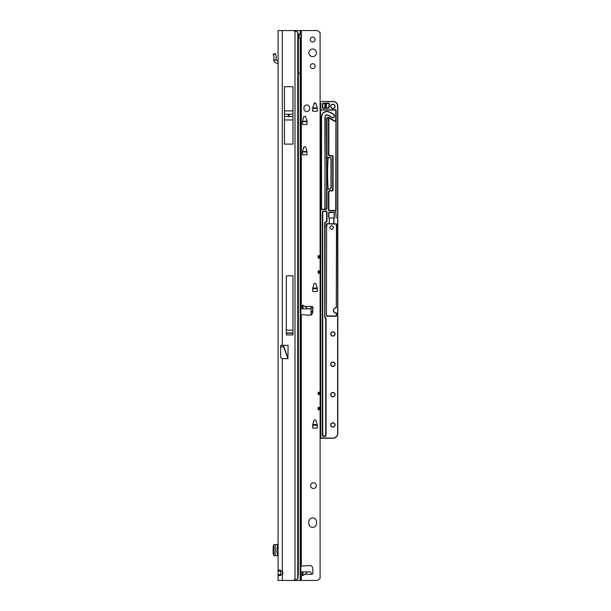 <?xml version="1.0" encoding="UTF-8"?>
<svg xmlns="http://www.w3.org/2000/svg" width="611" height="611" viewBox="0 0 611 611"><rect width="100%" height="100%" fill="white"/><g stroke="black" fill="none" stroke-linecap="round" stroke-linejoin="round"><path stroke-width="0.92" d="M289.186 115.403A0.474 0.474 0 0 0 288.713 114.929A0.474 0.474 0 0 0 288.232 115.403A0.474 0.474 0 0 0 288.713 115.876A0.474 0.474 0 0 0 289.186 115.403M278.089 575.47L278.089 574.76L278.089 575.47M278.089 30.55L278.089 580.45L291.875 580.45A9.478 9.478 0 0 0 294.983 579.931L297.748 578.968A9.478 1.321 90 0 0 298.359 570.972L298.359 40.028A9.478 1.321 90 0 0 297.748 32.032L294.983 31.069A9.478 9.478 0 0 0 291.875 30.55L278.089 30.603M278.089 67.103L278.089 67.569M278.089 168.972L278.089 169.919M278.089 177.503L278.089 178.458M278.089 197.414L278.089 198.361M278.089 205.953L278.089 206.9M280.541 575.509L280.548 570.223M280.648 346.857L283.649 346.857L287.941 358.657L282.313 358.657L280.648 357.725L280.648 345.322L282.313 345.322L282.313 30.55M280.411 570.972L278.089 570.972L279.235 570.025L282.313 571.17A2.841 2.841 0 0 1 282.313 574.561L279.219 575.707L278.089 574.76L280.411 574.76M292.975 144.104L292.975 86.709L284.443 86.709L284.443 144.104L292.975 144.104M292.975 334.943L292.975 275.836L286.338 275.836L286.338 334.943L292.975 334.943M287.941 358.657L288.079 345.322L282.313 345.322M285.917 580.45L282.313 580.45L282.313 358.657M283.649 345.322L283.649 346.857L283.848 345.322M288.079 358.382L283.848 346.758L280.648 346.758L280.648 345.322M292.975 330.154L286.338 330.154M273.797 544.584L278.089 544.516M273.797 555.636L278.089 555.705M273.781 555.689L273.781 544.523M273.781 545.417L273.178 546.242L273.178 553.978L273.781 554.803M278.089 547.739L276.951 547.739L276.951 552.481L278.089 552.481M278.089 61.344L276.34 60.352A0.474 0.474 0 0 1 276.103 60L273.781 60A2.795 2.795 0 0 0 275.194 62.375L277.371 63.613A1.421 1.421 0 0 1 278.089 64.842M273.781 60L274.041 56.953L273.178 54.31L275.385 53.592L273.178 54.31M275.385 53.592L276.248 56.235L276.103 60M316.49 52.829A3.796 3.796 0 0 0 312.695 49.04A3.796 3.796 0 0 0 308.906 52.829A3.796 3.796 0 0 0 312.695 56.624A3.796 3.796 0 0 0 316.49 52.829M315.116 39.555A2.421 2.421 0 0 0 312.695 37.141A2.421 2.421 0 0 0 310.281 39.555A2.421 2.421 0 0 0 312.695 41.976A2.421 2.421 0 0 0 315.116 39.555M315.116 66.103A2.421 2.421 0 0 0 312.695 63.689A2.421 2.421 0 0 0 310.281 66.103A2.421 2.421 0 0 0 312.695 68.524A2.421 2.421 0 0 0 315.116 66.103M302.277 305.561L302.98 305.179L304.881 306.447C306.898 307.875 307.394 308.67 306.386 308.815L301.987 308.815L302.277 305.561L302.277 308.815M300.849 566.16L309.647 565.503A2.841 2.841 0 0 1 312.664 568.169L312.962 573.034A1.184 1.184 0 0 1 311.778 574.287L310.548 571.919L306.386 571.919C307.394 572.072 306.898 572.858 304.881 574.287L302.743 575.631L301.987 571.919L300.849 571.919M301.987 571.919L306.386 571.919M312.695 517.876A3.796 3.796 0 0 0 308.906 521.664L308.906 523.566A3.796 3.796 0 0 0 312.695 527.354A3.796 3.796 0 0 0 316.49 523.566L316.49 521.664A3.796 3.796 0 0 0 312.695 517.876M316.299 485.638A2.841 2.841 0 0 0 313.458 482.797A2.841 2.841 0 0 0 310.609 485.638A2.841 2.841 0 0 0 313.458 488.487A2.841 2.841 0 0 0 316.299 485.638M298.359 73.213L300.215 73.213L300.215 38.844L298.542 36.24L300.123 33.628L300.849 34.094L300.849 30.55L316.299 30.55A3.796 3.796 0 0 1 318.98 31.657L319.759 32.436A0.474 0.474 0 0 0 320.095 32.574L320.095 255.711L318.194 255.711L318.194 258.018L320.095 258.018L320.095 270.879L318.194 270.879L318.194 273.186L320.095 273.186L320.095 392.239L318.194 392.239L318.194 394.546L320.095 394.546L320.095 407.407L318.194 407.407L318.194 409.714L320.095 409.714L320.095 578.426A0.474 0.474 0 0 0 319.759 578.564L318.98 579.343A3.796 3.796 0 0 1 316.299 580.45L288.27 580.45M300.849 305.783L301.322 305.89L300.849 305.836M300.849 314.573L309.647 315.238A2.841 2.841 0 0 0 312.664 312.572L312.962 307.707A1.184 1.184 0 0 0 311.778 306.447L310.548 308.815L306.386 308.815M300.849 574.898L301.322 574.844L300.849 574.959M314.558 419.933L315.383 419.933A0.474 0.474 0 0 1 315.834 420.269L317.224 424.607A0.474 0.474 0 0 1 317.246 424.752L317.246 428.059L312.695 428.059L312.695 424.752A0.474 0.474 0 0 1 312.717 424.607L314.107 420.269A0.474 0.474 0 0 1 314.558 419.933M314.558 283.412L315.383 283.412A0.474 0.474 0 0 1 315.834 283.741L317.224 288.079A0.474 0.474 0 0 1 317.246 288.224L317.246 291.531L312.695 291.531L312.695 288.224A0.474 0.474 0 0 1 312.717 288.079L314.107 283.741A0.474 0.474 0 0 1 314.558 283.412M304.316 146.693L305.141 146.693A0.474 0.474 0 0 1 305.599 147.022L306.982 151.36A0.474 0.474 0 0 1 307.005 151.505L307.005 154.812L302.46 154.812L302.46 151.505A0.474 0.474 0 0 1 302.476 151.36L303.866 147.022A0.474 0.474 0 0 1 304.316 146.693M304.316 116.35L305.141 116.35A0.474 0.474 0 0 1 305.599 116.686L306.982 121.024A0.474 0.474 0 0 1 307.005 121.169L307.005 124.476L302.46 124.476L302.46 121.169A0.474 0.474 0 0 1 302.476 121.024L303.866 116.686A0.474 0.474 0 0 1 304.316 116.35M314.558 103.083L315.383 103.083A0.474 0.474 0 0 1 315.834 103.412L317.224 107.75A0.474 0.474 0 0 1 317.246 107.895L317.246 111.202L312.695 111.202L312.695 107.895A0.474 0.474 0 0 1 312.717 107.75L314.107 103.412A0.474 0.474 0 0 1 314.558 103.083M303.973 108.766A2.841 2.841 0 0 0 306.821 111.614A2.841 2.841 0 0 0 309.662 108.766L309.662 107.819A2.841 2.841 0 0 0 306.821 104.977A2.841 2.841 0 0 0 303.973 107.819L303.973 108.766M288.27 30.55L300.849 30.55M298.947 38.073L298.978 34.476M301.987 308.815L300.849 308.815M300.849 573.889L300.849 574.997M300.849 34.094L300.849 38.264L300.215 38.844M300.215 580.45L300.215 73.213L300.849 73.213L300.849 38.264M300.849 73.213L300.849 580.45M320.095 273.186L320.095 270.879M320.095 394.546L320.095 392.239M320.095 409.714L320.095 407.407M320.095 258.018L320.095 255.711M298.947 34.72L299.016 34.109M312.908 107.819L312.695 108.559M317.246 108.559L317.033 107.819M302.666 121.093L302.46 121.833M307.005 121.833L306.798 121.093M302.666 151.436L302.46 152.17M307.005 152.17L306.798 151.436M312.908 288.148L312.695 288.888M317.246 288.888L317.033 288.148M312.908 424.676L312.695 425.416M317.246 425.416L317.033 424.676M332.888 104.405A1.993 1.993 0 0 0 330.902 106.398A1.993 1.993 0 0 0 332.888 108.391A1.993 1.993 0 0 0 334.881 106.398A1.993 1.993 0 0 0 332.888 104.405M334.881 333.942A1.993 1.993 0 0 0 332.888 331.949A1.993 1.993 0 0 0 330.902 333.942A1.993 1.993 0 0 0 332.888 335.935A1.993 1.993 0 0 0 334.881 333.942M334.881 364.286A1.993 1.993 0 0 0 332.888 362.292A1.993 1.993 0 0 0 330.902 364.286A1.993 1.993 0 0 0 332.888 366.272A1.993 1.993 0 0 0 334.881 364.286M334.881 394.622A1.993 1.993 0 0 0 332.888 392.629A1.993 1.993 0 0 0 330.902 394.622A1.993 1.993 0 0 0 332.888 396.615A1.993 1.993 0 0 0 334.881 394.622M334.881 424.958A1.993 1.993 0 0 0 332.888 422.972A1.993 1.993 0 0 0 330.902 424.958A1.993 1.993 0 0 0 332.888 426.952A1.993 1.993 0 0 0 334.881 424.958M329.558 104.802A3.697 3.697 0 0 0 329.237 106.978A1.138 1.138 0 0 1 328.115 108.292L323.41 108.101L328.115 108.101A0.947 0.947 0 0 0 329.054 107.009A3.887 3.887 0 0 1 329.382 104.718A0.947 0.947 0 0 0 328.527 103.366L323.41 103.366L328.527 103.175A1.138 1.138 0 0 1 329.558 104.802L329.214 104.641A0.756 0.756 0 0 0 328.527 103.557L323.41 103.557A0.756 0.756 0 0 0 322.654 104.313L322.654 107.154A0.756 0.756 0 0 0 323.41 107.918L328.115 107.918A0.756 0.756 0 0 0 328.863 107.04A4.078 4.078 0 0 1 329.214 104.641M332.651 117.579A1.657 1.657 0 0 0 333.667 114.608A17.116 17.116 0 0 0 328.275 111.805A4.934 4.934 0 0 0 322.012 115.403L321.562 117.358L321.562 208.557A0.756 0.756 0 0 0 322.318 209.313L324.12 209.313A0.756 0.756 0 0 0 324.876 208.557L325.243 116.151A1.612 1.612 0 0 1 327.297 114.975A13.793 13.793 0 0 1 331.636 117.228A1.657 1.657 0 0 0 332.651 117.579M326.824 223.679L336.279 223.87L336.47 227.781L336.279 223.87L326.824 223.87L326.633 227.781L326.9 224.061L326.442 224.061L329.23 223.679L329.23 217.31L329.23 223.87L333.682 223.679L334.255 212.567L328.848 212.567L328.848 217.31M331.658 225.619C334.102 226.887 334.102 228.155 331.658 229.415C329.214 228.147 329.214 226.887 331.658 225.619M329.23 217.31L328.657 217.31L328.657 212.376L334.438 212.376L333.873 223.679L336.661 224.061L336.294 307.776A2.658 2.658 0 0 0 333.637 310.434A2.658 2.658 0 0 0 336.294 313.084L335.233 313.069M334.24 312.404L333.545 311.167M334.24 308.463L336.294 307.585L335.233 307.791M336.111 110.667L336.111 209.726A1.138 1.138 0 0 1 334.973 210.864L329.619 210.864A1.138 1.138 0 0 1 328.481 209.726L328.481 191.778A1.138 1.138 0 0 1 329.619 190.64L331.941 190.64A0.756 0.756 0 0 0 332.705 189.876L332.705 156.699A0.756 0.756 0 0 0 331.941 155.935L329.619 155.935A1.138 1.138 0 0 1 328.481 154.797L328.481 117.793A1.23 1.23 0 0 0 326.969 118.992L326.969 156.699A0.756 0.756 0 0 0 327.725 157.455L330.047 157.455A1.138 1.138 0 0 1 331.185 158.593L331.185 187.982A1.138 1.138 0 0 1 330.047 189.12L327.725 189.12A0.756 0.756 0 0 0 326.969 189.876L326.969 208.366A1.138 1.138 0 0 1 325.831 209.504L321.516 209.504A0.756 0.756 0 0 0 320.752 210.26L320.752 437.995L333.079 438.041A4.552 4.552 0 0 0 337.631 433.497L337.631 106.207A4.552 4.552 0 0 0 333.079 101.655L320.095 101.472L333.079 101.472A4.743 4.743 0 0 1 337.822 106.207L337.822 433.497A4.743 4.743 0 0 1 333.079 438.232L320.095 438.232L320.806 438.232L320.569 108.934A0.947 0.947 0 0 0 321.516 109.881L334.973 109.881L321.516 109.881A0.947 0.947 0 0 1 320.569 108.934L320.569 101.655L320.095 101.655M320.095 236.709L320.095 235.625M320.569 235.075L320.095 234.257M320.095 242.926L320.095 241.841M320.095 244.293L320.095 243.209M320.095 250.51L320.095 249.425M320.095 251.877L320.095 250.793M320.095 258.094L320.095 257.01M320.095 259.461L320.095 258.377M320.095 265.678L320.095 264.601M320.095 267.045L320.095 265.961M320.095 273.262L320.095 272.185M320.095 274.629L320.095 273.552M320.095 280.846L320.095 279.769M320.095 282.213L320.095 281.136M320.095 288.438L320.095 287.353M320.095 289.797L320.095 288.72M320.095 296.022L320.095 294.937M320.095 297.389L320.095 296.304M320.095 303.606L320.095 302.521M320.095 304.973L320.095 303.888M320.095 311.19L320.095 310.105M320.095 312.557L320.095 311.473M320.095 318.774L320.095 317.689M320.095 320.141L320.095 319.057M320.095 326.358L320.095 325.273M320.095 327.725L320.095 326.641M320.095 333.942L320.095 332.858M320.095 335.309L320.095 334.225M320.095 341.526L320.095 340.449M320.095 342.893L320.095 341.809M320.095 349.11L320.095 348.033M320.095 350.477L320.095 349.4M320.095 356.694L320.095 355.617M320.095 358.061L320.095 356.984M320.095 364.286L320.095 363.201M320.095 365.645L320.095 364.568M320.095 371.87L320.095 370.785M320.095 373.237L320.095 372.152M320.095 379.454L320.095 378.369M320.095 380.821L320.095 379.737M320.095 387.038L320.095 385.953M320.095 388.405L320.095 387.321M320.095 394.622L320.095 393.537M320.095 395.989L320.095 394.905M320.095 402.206L320.095 401.122M320.095 403.573L320.095 402.489M320.095 409.79L320.095 408.706M320.095 411.157L320.095 410.073M320.095 417.374L320.095 416.297M320.095 418.741L320.095 417.664M320.095 424.958L320.095 423.881M320.095 426.325L320.095 425.248M317.246 424.775L312.695 424.775M317.246 288.247L312.695 288.247M320.095 229.125L320.095 228.04M330.047 189.12L327.725 188.929L330.047 188.929A0.947 0.947 0 0 0 330.994 187.982L330.994 158.593A0.947 0.947 0 0 0 330.047 157.646L327.725 157.646A0.947 0.947 0 0 1 326.778 156.699L326.778 189.876A0.947 0.947 0 0 1 327.725 188.929A0.947 0.947 0 0 0 326.778 189.876L326.778 208.366A0.947 0.947 0 0 1 325.831 209.313L324.12 209.313A0.756 0.756 0 0 0 324.876 208.557L325.067 208.557A0.947 0.947 0 0 1 324.876 209.122L324.12 209.313M320.569 209.634A1.138 1.138 0 0 1 321.516 209.122L321.562 209.122A0.947 0.947 0 0 1 321.371 208.557L321.371 117.335L321.829 115.357A5.117 5.117 0 0 1 328.336 111.622A17.307 17.307 0 0 1 333.782 114.456A1.848 1.848 0 0 1 333.469 117.579A1.848 1.848 0 0 1 331.521 117.381A13.602 13.602 0 0 0 327.236 115.151A1.421 1.421 0 0 0 325.434 116.189L324.876 117.732L325.067 208.557M321.562 209.313L321.516 209.313A0.947 0.947 0 0 0 320.569 210.26A0.947 0.947 0 0 1 321.516 209.313L325.831 209.122A0.756 0.756 0 0 0 326.587 208.366L326.587 118.992A1.612 1.612 0 0 1 329.001 117.595L334.599 120.825A0.756 0.756 0 0 0 335.737 120.168L335.737 110.828A0.756 0.756 0 0 0 334.973 110.072L321.516 110.072A1.138 1.138 0 0 1 320.569 109.56M307.005 151.719L302.46 151.719M307.005 121.375L302.46 121.375M337.822 218.035L337.822 119.672M336.294 313.275A2.841 2.841 0 0 1 333.446 310.434A2.841 2.841 0 0 1 336.294 307.585L336.47 224.061L327.091 223.87M327.725 157.455L327.725 157.646A0.947 0.947 0 0 1 326.778 156.699L326.778 118.992A1.421 1.421 0 0 1 328.527 117.61L334.5 120.993A0.947 0.947 0 0 0 335.607 120.879L335.928 120.168L335.737 121.016A1.138 1.138 0 0 1 334.408 121.154L328.863 117.954L328.863 154.797A0.756 0.756 0 0 0 329.619 155.561L331.941 155.561A1.138 1.138 0 0 1 333.079 156.699L333.079 189.876A1.138 1.138 0 0 1 331.941 191.014L329.619 190.831A0.947 0.947 0 0 0 328.672 191.778L328.672 209.726A0.947 0.947 0 0 0 329.619 210.673L334.973 210.673A0.947 0.947 0 0 0 335.928 209.726L335.928 110.828A0.947 0.947 0 0 0 334.973 109.881L334.973 109.69A1.138 1.138 0 0 1 336.111 110.828L335.737 110.828M329.031 157.646A0.947 0.947 0 0 0 328.084 158.532A238.924 238.924 0 0 0 328.084 188.043A0.947 0.947 0 0 0 329.031 188.929M329.421 218.035L333.682 218.035M329.619 191.014A0.756 0.756 0 0 0 328.863 191.778L328.863 209.726A0.756 0.756 0 0 0 329.619 210.482L334.973 210.482A0.756 0.756 0 0 0 335.737 209.726L336.111 218.035M326.809 316.307L336.294 316.116L326.618 315.933L336.478 315.933L336.669 313.084L336.294 316.307L326.427 315.933L326.633 227.781L326.427 315.933M337.631 106.207L337.73 105.283M337.463 104.397L337.028 103.58M311.182 306.753L310.991 311.854L312.794 311.663M312.603 306.783L312.603 311.473L311.182 311.473L311.182 314.894M328.955 117.793L328.909 117.763A1.421 1.421 0 0 0 328.642 117.64L328.558 117.618M328.84 117.923L328.527 117.61A1.421 1.421 0 0 0 326.778 118.992L326.587 118.992M335.737 209.726L335.928 120.168A0.947 0.947 0 0 1 335.752 120.711M328.527 117.61L328.672 154.797A0.947 0.947 0 0 0 329.619 155.744L331.941 155.744A0.947 0.947 0 0 1 332.888 156.699L332.888 189.876A0.947 0.947 0 0 1 331.941 190.831L331.941 190.64M310.991 314.993L310.991 311.854L312.702 311.854M310.991 311.473L310.991 311.854M317.246 108.101L312.695 108.101M325.831 209.122L324.876 209.313M324.662 105.352L325.648 106.215L326.541 105.749L325.587 104.886L324.662 105.352M326.541 105.245L326.541 106.154L325.93 106.459L326.541 107.475L325.587 106.635L324.647 107.108L325.304 106.39L324.647 105.81L324.647 104.977L325.304 104.641L324.647 103.587L325.648 104.466L326.541 104L325.93 104.71L326.541 105.245M329.001 106.398A3.887 3.887 0 0 0 329.054 107.009L328.863 107.04M323.41 103.557L323.41 103.366A0.947 0.947 0 0 0 322.463 104.313L322.463 107.154A0.947 0.947 0 0 0 323.41 108.101L323.41 107.918M325.105 317.132A0.756 0.756 0 0 0 325.327 317.674L325.732 318.079A1.138 1.138 0 0 1 326.068 318.881L326.068 435.292A1.138 1.138 0 0 1 324.93 436.43L323.502 436.43A1.138 1.138 0 0 1 322.364 435.292L322.364 212.246A1.138 1.138 0 0 1 323.502 211.108L325.862 211.108A1.138 1.138 0 0 1 327 212.246L327 221.022A1.138 1.138 0 0 1 325.862 222.16A0.756 0.756 0 0 0 325.105 222.923L324.915 317.132A0.947 0.947 0 0 0 325.189 317.804A0.947 0.947 0 0 1 324.915 317.132L324.915 222.923A0.947 0.947 0 0 1 325.862 221.969A0.947 0.947 0 0 0 326.809 221.022L326.809 212.246A0.947 0.947 0 0 0 325.862 211.299L323.502 211.49A0.756 0.756 0 0 0 322.745 212.246L322.745 435.292A0.756 0.756 0 0 0 323.502 436.055L324.93 436.055A0.756 0.756 0 0 0 325.686 435.292L325.686 318.881A0.756 0.756 0 0 0 325.464 318.346L325.06 317.941A1.138 1.138 0 0 1 324.724 317.132L324.724 222.923A1.138 1.138 0 0 1 325.862 221.785A0.756 0.756 0 0 0 326.618 221.022L326.618 212.246A0.756 0.756 0 0 0 325.862 211.49M325.686 318.881L325.877 435.292L325.877 318.881A0.947 0.947 0 0 0 325.594 318.209L325.06 317.941M323.502 211.49L323.502 211.299A0.947 0.947 0 0 0 322.555 212.246L322.555 435.292A0.947 0.947 0 0 0 323.502 436.246L324.93 436.246A0.947 0.947 0 0 0 325.877 435.292L325.686 435.292M320.095 432.542L320.095 431.465M320.095 433.909L320.095 432.832M320.752 437.995L320.095 434.047M320.806 438.041L320.095 437.995M320.095 431.328L320.569 426.463L320.095 426.463M320.095 423.744L320.569 418.879L320.095 418.879M320.095 416.16L320.569 411.295L320.095 411.295M320.095 408.576L320.569 403.711L320.095 403.711M320.095 400.992L320.569 396.119L320.095 396.119M320.095 393.408L320.569 388.535L320.095 388.535M320.095 385.824L320.569 385.824L320.095 380.951M320.095 378.24L320.569 373.367L320.095 373.367M320.095 370.648L320.569 365.783L320.095 365.783M320.095 363.064L320.569 358.199L320.095 358.199M320.095 355.48L320.569 350.615L320.095 350.615M320.095 347.896L320.569 343.031L320.095 343.031M320.095 340.312L320.569 335.447L320.095 335.447M320.095 332.728L320.569 327.863L320.095 327.863M320.095 325.144L320.569 320.271L320.095 320.271M320.095 317.56L320.569 312.687L320.095 312.687M320.095 309.976L320.569 305.103L320.095 305.103M320.095 302.384L320.569 297.519L320.095 297.519M320.095 294.8L320.569 289.935L320.095 289.935M320.095 287.216L320.569 282.351L320.095 282.351M320.095 279.632L320.569 279.632L320.095 274.767M320.095 272.048L320.569 267.183L320.095 267.183M320.095 264.464L320.569 259.599L320.095 259.599M320.095 256.88L320.569 252.007L320.095 252.007M320.095 249.296L320.569 244.423L320.095 244.423M320.095 241.712L320.569 236.839L320.095 236.839M320.095 234.128L320.569 229.255L320.095 229.255M313.97 103.839A3.559 3.559 0 0 0 315.161 103.083M294.983 579.931L294.983 31.069M297.748 32.032L297.748 578.968M286.338 332.957L292.975 332.957M286.338 333.026L292.975 333.026M286.338 333.232L292.975 333.232M284.443 110.866L292.975 110.866M284.443 114.257L292.975 114.257M284.443 116.556L292.975 116.556M284.443 119.947L292.975 119.947M277.371 544.516L277.371 547.739M277.371 552.481L277.371 555.705M275.194 544.516L275.194 555.705M275.5 53.944L273.293 54.662M273.781 59.886L276.103 59.886M302.98 571.919L302.98 575.554M301.322 305.89L301.322 30.55M302.14 306.447L300.849 306.447M311.778 306.447L304.881 306.447M301.322 566.007L301.322 314.726M311.778 574.287L304.881 574.287M302.14 574.287L300.849 574.287M301.322 580.45L301.322 574.844M300.215 33.628L300.215 30.55M295.793 579.763L295.793 580.45M302.277 571.919L302.277 575.18M302.98 308.815L302.98 305.179M295.793 31.23L295.793 30.55M312.725 108.384L317.216 108.384M312.756 108.292L317.185 108.292M302.491 121.658L306.974 121.658M302.521 121.566L306.943 121.566M302.491 151.994L306.974 151.994M302.521 151.902L306.943 151.902M312.725 288.713L317.216 288.713M312.756 288.621L317.185 288.621M312.725 425.241L317.216 425.241M312.756 425.149L317.185 425.149M318.194 393.133L320.095 393.133M318.194 393.644L320.095 393.644M318.194 408.301L320.095 408.301M318.194 408.82L320.095 408.82M318.194 256.605L320.095 256.605M318.194 257.116L320.095 257.116M318.194 271.773L320.095 271.773M318.194 272.292L320.095 272.292M330.711 106.398A2.184 2.184 0 0 1 332.888 104.221A2.184 2.184 0 0 1 335.072 106.398A2.184 2.184 0 0 1 332.888 108.582A2.184 2.184 0 0 1 330.711 106.398M330.711 333.942A2.184 2.184 0 0 1 332.888 331.765A2.184 2.184 0 0 1 335.072 333.942A2.184 2.184 0 0 1 332.888 336.126A2.184 2.184 0 0 1 330.711 333.942M330.711 364.286A2.184 2.184 0 0 1 332.888 362.102A2.184 2.184 0 0 1 335.072 364.286A2.184 2.184 0 0 1 332.888 366.463A2.184 2.184 0 0 1 330.711 364.286M330.711 394.622A2.184 2.184 0 0 1 332.888 392.438A2.184 2.184 0 0 1 335.072 394.622A2.184 2.184 0 0 1 332.888 396.799A2.184 2.184 0 0 1 330.711 394.622M330.711 424.958A2.184 2.184 0 0 1 332.888 422.781A2.184 2.184 0 0 1 335.072 424.958A2.184 2.184 0 0 1 332.888 427.142A2.184 2.184 0 0 1 330.711 424.958M312.725 424.584L317.216 424.584M312.725 288.056L317.216 288.056M315.429 103.083A3.742 3.742 0 0 1 313.894 104.069M312.695 107.918L317.246 107.918M302.46 121.192L307.005 121.192M302.46 151.528L307.005 151.528M325.434 116.189L325.067 117.755M321.516 209.122L321.516 209.504M321.516 110.072L334.973 109.69M328.596 188.929A1.046 1.046 0 0 1 327.992 188.051A239.016 239.016 0 0 1 327.992 158.524A1.046 1.046 0 0 1 328.596 157.646M328.863 154.797L328.481 154.797M328.863 191.778L328.481 191.778M328.863 209.726L328.481 209.726M329.619 210.482L329.619 210.864M334.973 210.482L334.973 210.864M326.587 208.366L326.969 208.366M326.442 227.75L326.442 224.061M328.115 108.292L323.41 108.292A1.138 1.138 0 0 1 322.272 107.154L322.272 104.313A1.138 1.138 0 0 1 323.41 103.175L328.527 103.175M320.569 101.655L320.752 108.934A0.756 0.756 0 0 0 321.516 109.69M322.654 104.313L322.272 104.313M322.654 107.154L322.272 107.154M325.105 222.923L324.724 222.923M327 221.022L326.618 221.022M326.618 212.246L327 212.246M322.745 435.292L322.364 435.292M322.745 212.246L322.364 212.246"/></g></svg>
